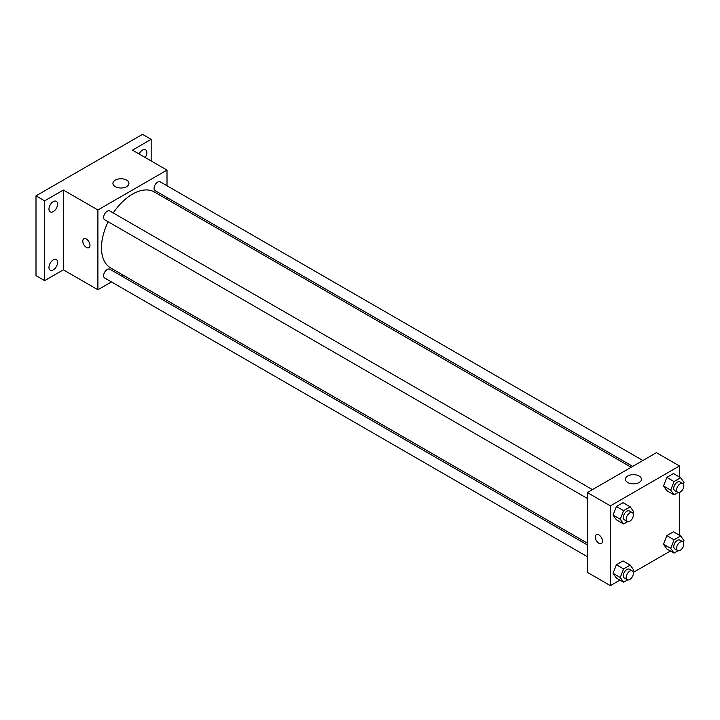 <?xml version="1.0" encoding="UTF-8"?>
<svg xmlns="http://www.w3.org/2000/svg" width="720" height="720" viewBox="0 0 720 720"><rect width="100%" height="100%" fill="white"/><g stroke="black" fill="none" stroke-linecap="round" stroke-linejoin="round"><path stroke-width="1.08" d="M111.465 281.934L97.902 289.773L63.351 269.82L44.64 280.629L36 275.643L36 195.849L142.524 134.352L151.164 139.338L151.164 160.947M123.192 275.175L121.644 276.057M53.271 269.856A6.111 3.528 -60 0 1 50.22 270.162A6.111 3.528 -60 0 1 49.284 265.266A6.111 3.528 -60 0 1 53.271 259.884A6.111 3.528 -60 0 1 56.331 259.578A6.111 3.528 -60 0 1 57.267 264.474A6.111 3.528 -60 0 1 53.271 269.856M53.271 211.608A6.111 3.528 -60 0 1 50.22 211.914A6.111 3.528 -60 0 1 49.284 207.018A6.111 3.528 -60 0 1 53.271 201.636A6.111 3.528 -60 0 1 56.331 201.339A6.111 3.528 -60 0 1 57.267 206.226A6.111 3.528 -60 0 1 53.271 211.608M63.351 269.82L63.351 190.035L44.64 200.844L36 195.849M44.64 280.629L44.64 200.844M97.902 289.773L97.902 209.979L63.351 190.035M97.902 209.979L167.004 170.091L132.453 150.138L151.164 139.338M115.272 186.651A8.01 4.626 180 0 1 112.923 183.384A8.01 4.626 180 0 1 120.933 178.767A8.01 4.626 180 0 1 128.943 183.384A8.01 4.626 180 0 1 124.002 187.659A8.01 4.626 180 0 1 115.272 186.651M139.122 153.99A6.111 3.528 -60 0 1 142.524 150.111A6.111 3.528 -60 0 1 145.584 149.805A6.111 3.528 -60 0 1 145.188 157.491M108.144 221.778A43.812 25.299 120 0 0 101.475 247.815A43.812 25.299 120 0 0 110.547 267.867L587.349 543.15M631.161 467.271L154.359 191.988A43.812 25.299 120 0 0 113.238 212.958M167.004 170.091L167.004 185.751M167.004 197.505L167.004 199.287M642.879 460.503L160.218 181.836A5.094 2.934 120 0 0 156.294 183.204A5.094 2.934 120 0 0 154.071 188.325A5.094 2.934 120 0 0 155.124 190.656L632.7 466.38M587.349 544.932L109.773 269.208A5.094 2.934 120 0 0 105.849 270.567A5.094 2.934 120 0 0 103.626 275.688A5.094 2.934 120 0 0 104.688 278.019L587.349 556.686M587.349 498.438L104.688 219.78A5.094 2.934 -60 0 1 104.688 213.903A5.094 2.934 -60 0 1 109.773 210.96L592.443 489.627M89.982 245.304A5.094 2.934 60 0 1 88.929 247.635A5.094 2.934 60 0 1 83.844 244.701A5.094 2.934 60 0 1 83.844 238.824A5.094 2.934 60 0 1 87.759 240.183A5.094 2.934 60 0 1 89.982 245.304M88.929 247.635A5.094 2.934 60 0 1 83.844 244.692A5.094 2.934 60 0 1 83.844 238.815M619.956 580.122L610.38 585.648L587.349 572.355L587.349 492.561L656.451 452.673L679.482 465.966L679.482 477.018M670.401 550.998L633.312 572.418M666.828 490.689L663.507 485.964L666.828 477.396L673.479 473.553L666.828 477.396L663.507 485.964L666.828 490.689L674.028 494.847L670.698 490.122L674.028 481.554L680.679 477.711L684 482.445L683.361 484.083M616.383 578.061L613.062 573.327L616.383 564.759L623.034 560.925L616.383 564.759L613.062 573.327L616.383 578.061L623.583 582.219L620.262 577.485L623.583 568.917L630.234 565.083L633.555 569.808L632.916 571.455M679.482 492.435L679.482 535.266M610.38 585.648L610.38 505.863L679.482 465.966M666.828 548.937L663.507 544.212L666.828 535.644L673.479 531.801L666.828 535.644L663.507 544.212L666.828 548.937L674.028 553.095L670.698 548.361L674.028 539.793L680.679 535.959L684 540.684L683.361 542.331M616.383 519.813L613.062 515.088L616.383 506.52L623.034 502.677L616.383 506.52L613.062 515.088L616.383 519.813L623.583 523.971L620.262 519.237L623.583 510.669L630.234 506.835L633.555 511.56L632.916 513.207M610.38 505.863L587.349 492.561M627.75 482.535A8.01 4.626 180 0 1 625.41 479.268A8.01 4.626 180 0 1 633.42 474.642A8.01 4.626 180 0 1 641.421 479.268A8.01 4.626 180 0 1 636.48 483.534A8.01 4.626 180 0 1 627.75 482.535M602.469 541.188A5.094 2.934 60 0 1 601.407 543.51A5.094 2.934 60 0 1 596.322 540.576A5.094 2.934 60 0 1 596.322 534.699A5.094 2.934 60 0 1 600.246 536.058A5.094 2.934 60 0 1 602.469 541.188M601.416 543.51A5.094 2.934 60 0 1 596.322 540.576A5.094 2.934 60 0 1 596.322 534.699M627.633 521.64L623.583 523.971M632.331 512.658L629.451 510.993A5.094 2.934 120 0 0 625.536 512.361A5.094 2.934 120 0 0 623.313 517.482A5.094 2.934 120 0 0 624.366 519.813L627.246 521.469A5.094 2.934 120 0 0 632.331 518.535A5.094 2.934 120 0 0 632.331 512.658A5.094 2.934 120 0 0 628.407 514.017A5.094 2.934 120 0 0 626.193 519.138A5.094 2.934 120 0 0 627.246 521.469M620.262 519.237L613.062 515.088M623.583 510.669L616.383 506.52M630.234 506.835L623.034 502.677M678.069 492.516L674.028 494.847M682.776 483.534L679.896 481.869A5.094 2.934 120 0 0 675.972 483.237A5.094 2.934 120 0 0 673.749 488.358A5.094 2.934 120 0 0 674.802 490.689L677.682 492.354A5.094 2.934 120 0 0 682.776 489.411A5.094 2.934 120 0 0 682.776 483.534A5.094 2.934 120 0 0 678.852 484.902A5.094 2.934 120 0 0 676.629 490.023A5.094 2.934 120 0 0 677.682 492.354M670.698 490.122L663.507 485.964M674.028 481.554L666.828 477.396M680.679 477.711L673.479 473.553M627.633 579.879L623.583 582.219M632.331 570.906L629.451 569.241A5.094 2.934 120 0 0 625.536 570.6A5.094 2.934 120 0 0 623.313 575.73A5.094 2.934 120 0 0 624.366 578.052L627.246 579.717A5.094 2.934 120 0 0 632.331 576.783A5.094 2.934 120 0 0 632.331 570.906A5.094 2.934 120 0 0 628.407 572.265A5.094 2.934 120 0 0 626.193 577.386A5.094 2.934 120 0 0 627.246 579.717M620.262 577.485L613.062 573.327M623.583 568.917L616.383 564.759M630.234 565.083L623.034 560.925M678.069 550.755L674.028 553.095M682.776 541.782L679.896 540.117A5.094 2.934 120 0 0 675.972 541.485A5.094 2.934 120 0 0 673.749 546.606A5.094 2.934 120 0 0 674.802 548.937L677.682 550.593A5.094 2.934 120 0 0 682.776 547.659A5.094 2.934 120 0 0 682.776 541.782A5.094 2.934 120 0 0 678.852 543.141A5.094 2.934 120 0 0 676.629 548.262A5.094 2.934 120 0 0 677.682 550.593M670.698 548.361L663.507 544.212M674.028 539.793L666.828 535.644M680.679 535.959L673.479 531.801"/></g></svg>
